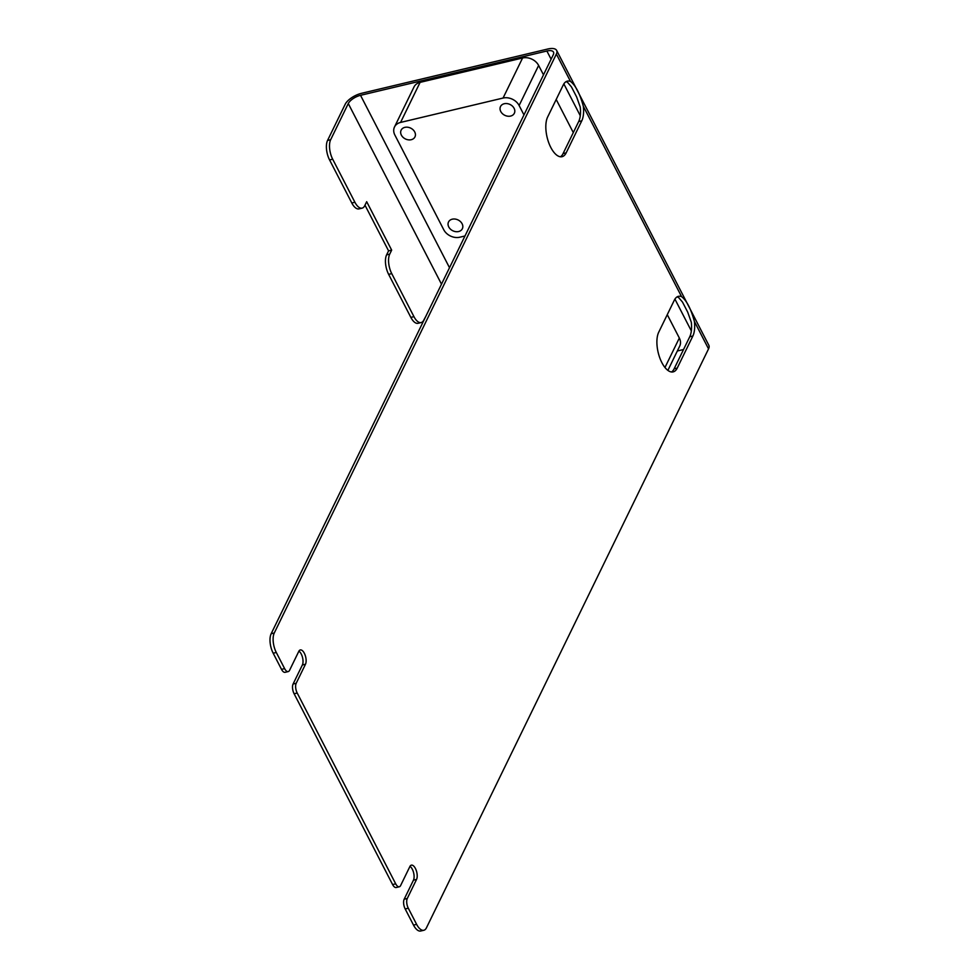<?xml version="1.0" encoding="UTF-8"?>
<svg xmlns="http://www.w3.org/2000/svg" width="980" height="980" viewBox="0 0 980 980"><rect width="100%" height="100%" fill="white"/><g stroke="black" fill="none" stroke-linecap="round" stroke-linejoin="round"><path stroke-width="1.47" d="M550.809 147.453A22.356 10.082 76.6 0 0 562.079 156.69A22.356 10.082 76.6 0 0 566.158 152.868L581.777 120.822A22.356 10.082 76.6 0 0 583.345 106.318L681.566 296.622A22.356 10.082 76.6 0 0 678.43 296.34A22.356 10.082 76.6 0 0 674.338 300.15L658.719 332.208A22.356 10.082 76.6 0 0 661.88 362.661A22.356 10.082 76.6 0 0 673.15 371.885A22.356 10.082 76.6 0 0 677.241 368.076L692.86 336.018A22.356 10.082 76.6 0 0 694.416 321.514L708.54 348.88L426.447 927.815A14.308 6.456 -103.4 0 1 423.838 930.265A14.308 6.456 -103.4 0 1 416.623 924.361L408.293 908.215A7.154 3.222 -103.4 0 1 407.276 898.476L416.549 879.44A8.048 3.626 76.6 0 0 416.182 870.228A8.048 3.626 76.6 0 0 411.355 865.156A8.048 3.626 76.6 0 0 409.885 866.528L400.612 885.565A7.154 3.222 -103.4 0 1 399.313 886.778A7.154 3.222 -103.4 0 1 395.7 883.825L297.21 693.019A7.154 3.222 -103.4 0 1 296.205 683.268L305.478 664.244A8.048 3.626 76.6 0 0 305.099 655.02A8.048 3.626 76.6 0 0 300.284 649.948A8.048 3.626 76.6 0 0 298.814 651.32L289.541 670.357A7.154 3.222 -103.4 0 1 288.23 671.582A7.154 3.222 -103.4 0 1 284.629 668.63L276.299 652.484A14.308 6.456 -103.4 0 1 274.278 632.994L556.37 54.059L570.495 81.426A22.356 10.082 76.6 0 0 567.346 81.144A22.356 10.082 76.6 0 0 563.267 84.954L547.649 117A22.356 10.082 76.6 0 0 550.809 147.453M560.462 156.776A22.356 10.082 76.6 0 0 563.059 153.615L566.158 152.868M671.533 371.984A22.356 10.082 76.6 0 0 674.13 368.811L677.241 368.076M692.86 336.018L689.749 336.765A22.356 10.082 76.6 0 0 691.304 322.261L687.703 312.142L682.497 302.073L678.466 297.369A22.356 10.082 76.6 0 0 676.935 296.989M681.566 296.622C686.711 300.603 690.986 308.896 694.416 321.514M570.495 81.426C575.628 85.407 579.915 93.7 583.345 106.318M708.54 348.88A14.308 6.149 -27.3 0 0 708.834 345.279L556.652 50.446A14.308 6.149 152.7 0 1 556.37 54.059M274.278 632.994L271.166 633.729L553.259 54.794A10.731 4.618 -27.3 0 0 553.48 52.087A10.731 4.618 -27.3 0 0 546.877 51.009L360.53 95.317A10.731 4.618 -27.3 0 0 348.28 103.549L330.664 139.711A14.308 6.456 76.6 0 0 332.685 159.201L354.895 202.235A14.308 6.456 76.6 0 0 362.11 208.14L359.011 208.887A14.308 6.456 -103.4 0 1 351.796 202.982L329.574 159.936A14.308 6.456 -103.4 0 1 327.553 140.446L345.18 104.284A14.308 6.149 152.7 0 1 361.51 93.321L547.845 49A14.308 6.149 152.7 0 1 556.652 50.446M581.777 120.822L578.678 121.557A22.356 10.082 76.6 0 0 580.234 107.053L576.632 96.947L571.426 86.865L567.383 82.161A22.356 10.082 76.6 0 0 565.864 81.781M578.678 121.557L563.059 153.615M271.166 633.729A14.308 6.456 76.6 0 0 273.187 653.219L281.517 669.365A7.154 3.222 76.6 0 0 285.131 672.317L288.23 671.582M296.205 683.268L293.094 684.003L302.367 664.979A8.048 3.626 76.6 0 0 302.526 657.494A8.048 3.626 76.6 0 0 298.925 651.124M293.094 684.003A7.154 3.222 76.6 0 0 294.11 693.754L392.6 884.56A7.154 3.222 76.6 0 0 396.202 887.513L399.313 886.778M407.276 898.476L404.177 899.211L413.45 880.175A8.048 3.626 76.6 0 0 413.597 872.702A8.048 3.626 76.6 0 0 409.995 866.32M404.177 899.211A7.154 3.222 76.6 0 0 405.181 908.95L413.511 925.096A14.308 6.456 76.6 0 0 420.726 931L423.838 930.265M677.327 350.999L683.526 349.517M689.749 336.765L674.13 368.811M362.11 208.14A14.308 6.456 76.6 0 0 364.732 205.702L366.679 201.696L391.669 250.121L389.721 254.126A14.308 6.456 76.6 0 0 391.743 273.616L413.952 316.65A14.308 6.456 76.6 0 0 421.167 322.555L418.056 323.302A14.308 6.456 -103.4 0 1 410.853 317.398L388.631 274.351A14.308 6.456 -103.4 0 1 386.61 254.861L388.57 250.856L364.989 205.175M421.167 322.555A14.308 6.456 76.6 0 0 423.777 320.117L425.835 316.307M388.57 250.856L391.669 250.121M404.863 127.363A7.693 6.015 26 0 1 413.058 129.764A7.693 6.015 26 0 1 414.957 136.906A7.693 6.015 26 0 1 411.233 139.711A7.693 6.015 26 0 1 403.037 137.31A7.693 6.015 26 0 1 401.139 130.169A7.693 6.015 26 0 1 404.863 127.363M504.247 103.733A7.693 6.015 26 0 1 512.442 106.134A7.693 6.015 26 0 1 514.341 113.264A7.693 6.015 26 0 1 510.617 116.069A7.693 6.015 26 0 1 502.422 113.668A7.693 6.015 26 0 1 500.523 106.526A7.693 6.015 26 0 1 504.247 103.733M452.258 219.189A7.693 6.015 26 0 1 460.453 221.59A7.693 6.015 26 0 1 462.352 228.72A7.693 6.015 26 0 1 458.628 231.525A7.693 6.015 26 0 1 450.42 229.124A7.693 6.015 26 0 1 448.522 221.995A7.693 6.015 26 0 1 452.258 219.189M523.969 114.917L519.118 105.509A12.52 9.788 -154 0 0 503.059 98.049L400.575 122.427A12.52 9.788 -154 0 0 394.499 126.984A12.52 9.788 -154 0 0 394.879 135.056L443.756 229.749A12.52 9.788 -154 0 0 459.816 237.209L464.986 235.972M400.575 122.427L420.089 82.369A12.52 9.788 -154 0 0 414.026 86.926L394.499 126.984M420.089 82.369L522.585 57.992L503.059 98.049M519.118 105.509L538.633 65.452A12.52 9.788 -154 0 0 522.585 57.992M538.633 65.452L543.496 74.848M556.199 99.47L573.3 132.594M667.882 370.391L679.716 346.099A12.52 9.788 -154 0 0 679.336 338.039L664.967 367.5M667.27 314.666L679.336 338.039M330.664 139.711L327.553 140.446M273.187 653.219L276.299 652.484M281.517 669.365L284.629 668.63M305.478 664.244L302.367 664.979M294.11 693.754L297.21 693.019M392.6 884.56L395.7 883.825M416.549 879.44L413.45 880.175M405.181 908.95L408.293 908.215M413.511 925.096L416.623 924.361M691.341 330.909L674.926 299.108M580.27 115.701L563.855 83.9M551.115 59.217L546.877 51.009M441.502 284.163L348.28 103.549M360.53 95.317L449.514 267.724M329.574 159.936L332.685 159.201M351.796 202.982L354.895 202.235M389.721 254.126L386.61 254.861M388.631 274.351L391.743 273.616M413.952 316.65L410.853 317.398"/></g></svg>
